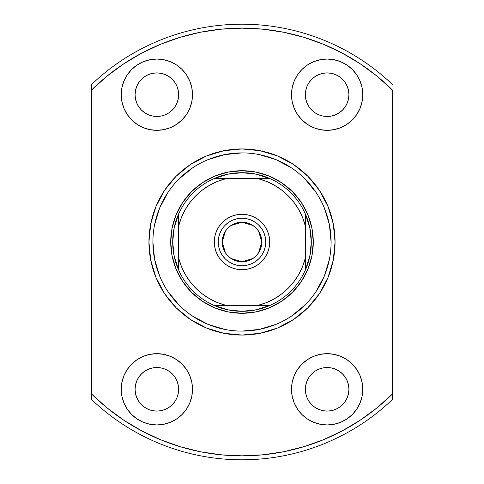 <?xml version="1.0" encoding="UTF-8"?>
<svg xmlns="http://www.w3.org/2000/svg" width="484" height="484" viewBox="0 0 484 484"><rect width="100%" height="100%" fill="white"/><g stroke="black" fill="none" stroke-linecap="round" stroke-linejoin="round"><path stroke-width="0.73" d="M242 218.242L242 214.279A27.721 27.721 0 0 1 269.721 242A27.721 27.721 0 0 1 242 269.721L247.409 269.189L252.606 267.61L257.403 265.05L261.602 261.602L265.05 257.403L267.61 252.606L269.189 247.409L269.721 242L269.189 236.591L267.61 231.394L265.05 226.597L261.602 222.398L257.403 218.949L252.606 216.39L247.409 214.811L242 214.279L236.591 214.811L231.394 216.39L226.597 218.949L222.398 222.398L218.949 226.597L216.39 231.394L214.811 236.591L214.279 242L214.811 247.409L216.39 252.606L218.949 257.403L222.398 261.602L226.597 265.05L231.394 267.61L236.591 269.189L242 269.721L242 265.758A23.758 23.758 0 0 0 265.758 242A23.758 23.758 0 0 0 242 218.242A23.758 23.758 0 0 0 218.242 242A23.758 23.758 0 0 0 242 265.758L242 269.721A27.721 27.721 0 0 1 214.279 242A27.721 27.721 0 0 1 242 214.279L242 218.242A23.758 23.758 0 0 1 265.758 242A23.758 23.758 0 0 1 242 265.758A23.758 23.758 0 0 1 218.242 242A23.758 23.758 0 0 1 242 218.242L237.366 218.695L232.907 220.051M258.583 231.177L261.802 242L261.421 245.86L260.295 249.575L258.462 252.999L256 256L252.999 258.462L249.575 260.295L245.86 261.421L242 261.802L238.14 261.421L234.425 260.295L231.001 258.462L228 256L225.538 252.999L223.705 249.575L222.579 245.86L222.198 242A19.802 19.802 0 0 1 242 222.198A19.802 19.802 0 0 1 261.802 242L222.198 242L225.429 231.164M225.659 230.814L227.801 228.2M228.182 227.819L230.892 225.611M231.092 225.477L242 222.198L252.908 225.477M253.102 225.604L255.818 227.819M256.193 228.194L258.329 230.801M305.362 213.928A69.303 69.303 0 0 1 242 311.303L242 313.281A71.281 71.281 0 0 0 313.281 242A71.281 71.281 0 0 0 242 170.719L242 172.697A69.303 69.303 0 0 1 305.362 213.928A69.303 69.303 0 0 0 270.072 178.638L257.966 178.638L266.327 181.355L274.247 185.172L281.579 190.012L288.204 195.796L293.988 202.421L298.828 209.753L302.645 217.673L305.362 226.034L305.362 257.966L302.645 266.327L298.828 274.247L293.988 281.579L288.204 288.204L281.579 293.988L274.247 298.828L266.327 302.645L257.966 305.362L226.034 305.362L217.673 302.645L209.753 298.828L202.421 293.988L195.796 288.204L190.012 281.579L185.172 274.247L181.355 266.327L178.638 257.966L178.638 226.034L181.355 217.673L185.172 209.753L190.012 202.421L195.796 195.796L202.421 190.012L209.753 185.172L217.673 181.355L226.034 178.638L257.966 178.638L213.928 178.638A69.303 69.303 0 0 1 242 172.697L242 170.719A71.281 71.281 0 0 1 313.281 242A71.281 71.281 0 0 1 242 313.281A71.281 71.281 0 0 1 170.719 242A71.281 71.281 0 0 1 242 170.719A71.281 71.281 0 0 0 170.719 242A71.281 71.281 0 0 0 242 313.281L242 311.303A69.303 69.303 0 0 1 213.928 178.638A69.303 69.303 0 0 0 178.638 213.928L178.638 270.072A69.303 69.303 0 0 0 213.928 305.362L270.072 305.362A69.303 69.303 0 0 0 305.362 270.072L305.362 213.928L309.796 227.655L311.303 242L309.796 256.345L305.362 270.072L305.362 257.966A65.34 65.34 0 0 1 257.966 305.362L270.072 305.362L256.345 309.796L242 311.303L227.655 309.796L213.928 305.362L226.034 305.362A65.34 65.34 0 0 1 178.638 257.966L178.638 270.072L174.204 256.345L172.697 242L174.204 227.655L178.638 213.928L178.638 226.034A65.34 65.34 0 0 1 226.034 178.638L213.928 178.638L227.655 174.204L242 172.697L256.345 174.204L270.072 178.638L257.966 178.638A65.34 65.34 0 0 1 305.362 226.034L305.362 213.928M242 265.758L246.634 265.305L251.093 263.949M255.195 261.759L258.801 258.801M261.753 255.207L263.949 251.093L265.305 246.634M265.758 242.006L265.305 237.366L263.949 232.907M261.759 228.805L258.801 225.199M255.207 222.247L251.093 220.051L246.634 218.695M228.805 222.241L225.199 225.199M222.247 228.793L220.051 232.907L218.695 237.366M218.242 241.994L218.695 246.634L220.051 251.093M222.241 255.195L225.199 258.801M228.793 261.753L232.907 263.949L237.366 265.305M225.417 252.823L222.198 242L222.579 238.14L223.705 234.425L225.538 231.001L228 228L231.001 225.538L234.425 223.705L238.14 222.579L242 222.198L245.86 222.579L249.575 223.705L252.999 225.538L256 228L258.462 231.001L260.295 234.425L261.421 238.14L261.802 242L258.571 252.836M242 242L261.802 242A19.802 19.802 0 0 1 242 261.802A19.802 19.802 0 0 1 222.198 242L242 242M258.341 253.186L256.199 255.8M255.818 256.181L253.108 258.389M252.908 258.523L242 261.802L231.092 258.523M230.898 258.396L228.182 256.181M227.807 255.806L225.671 253.199M242.03 152.902L242 152.902A89.098 89.098 0 0 0 152.902 242A89.098 89.098 0 0 0 242 331.098L242 335.061A93.061 93.061 0 0 1 148.939 242A93.061 93.061 0 0 1 242 148.939L242 152.902A89.098 89.098 0 0 1 331.098 242A89.098 89.098 0 0 1 242 331.098A89.098 89.098 0 0 1 152.902 242A89.098 89.098 0 0 1 242 152.902L224.618 154.614L207.902 159.684M156.858 411.091A21.78 21.78 0 0 1 135.078 389.311A21.78 21.78 0 0 1 156.858 367.531L161.112 367.949L165.195 369.189L168.958 371.204L172.262 373.914L174.972 377.211L176.981 380.975L178.221 385.064L178.638 389.311L178.221 393.559L176.981 397.648L174.972 401.411L172.262 404.715L168.958 407.419L165.195 409.434L161.112 410.674L156.858 411.091L152.611 410.674L148.528 409.434L144.758 407.419L141.461 404.715L138.751 401.411L136.736 397.648L135.496 393.559L135.078 389.311L135.496 385.064L136.736 380.975L138.751 377.211L141.461 373.914L144.758 371.204L148.528 369.189L152.611 367.949L156.858 367.531A21.78 21.78 0 0 1 178.638 389.311A21.78 21.78 0 0 1 156.858 411.091M156.858 116.469A21.78 21.78 0 0 1 135.078 94.689A21.78 21.78 0 0 1 156.858 72.909L161.112 73.326L165.195 74.566L168.958 76.581L172.262 79.285L174.972 82.589L176.981 86.352L178.221 90.441L178.638 94.689L178.221 98.936L176.981 103.025L174.972 106.789L172.262 110.086L168.958 112.796L165.195 114.811L161.112 116.051L156.858 116.469L152.611 116.051L148.528 114.811L144.758 112.796L141.461 110.086L138.751 106.789L136.736 103.025L135.496 98.936L135.078 94.689L135.496 90.441L136.736 86.352L138.751 82.589L141.461 79.285L144.758 76.581L148.528 74.566L152.611 73.326L156.858 72.909A21.78 21.78 0 0 1 178.638 94.689A21.78 21.78 0 0 1 156.858 116.469M327.142 116.469A21.78 21.78 0 0 1 305.362 94.689A21.78 21.78 0 0 1 327.142 72.909L331.389 73.326L335.472 74.566L339.242 76.581L342.539 79.285L345.249 82.589L347.264 86.352L348.504 90.441L348.922 94.689L348.504 98.936L347.264 103.025L345.249 106.789L342.539 110.086L339.242 112.796L335.472 114.811L331.389 116.051L327.142 116.469L322.889 116.051L318.805 114.811L315.042 112.796L311.738 110.086L309.028 106.789L307.019 103.025L305.779 98.936L305.362 94.689L305.779 90.441L307.019 86.352L309.028 82.589L311.738 79.285L315.042 76.581L318.805 74.566L322.889 73.326L327.142 72.909A21.78 21.78 0 0 1 348.922 94.689A21.78 21.78 0 0 1 327.142 116.469M327.142 411.091A21.78 21.78 0 0 1 305.362 389.311A21.78 21.78 0 0 1 327.142 367.531L331.389 367.949L335.472 369.189L339.242 371.204L342.539 373.914L345.249 377.211L347.264 380.975L348.504 385.064L348.922 389.311L348.504 393.559L347.264 397.648L345.249 401.411L342.539 404.715L339.242 407.419L335.472 409.434L331.389 410.674L327.142 411.091L322.889 410.674L318.805 409.434L315.042 407.419L311.738 404.715L309.028 401.411L307.019 397.648L305.779 393.559L305.362 389.311L305.779 385.064L307.019 380.975L309.028 377.211L311.738 373.914L315.042 371.204L318.805 369.189L322.889 367.949L327.142 367.531A21.78 21.78 0 0 1 348.922 389.311A21.78 21.78 0 0 1 327.142 411.091M327.142 424.952A35.641 35.641 0 0 1 291.501 389.311A35.641 35.641 0 0 1 327.142 353.671L320.184 354.355L313.499 356.387L307.34 359.679L301.937 364.113L297.509 369.51L294.212 375.675L292.185 382.36L291.501 389.311L292.185 396.263L294.212 402.948L297.509 409.113L301.937 414.516L307.34 418.944L313.499 422.242L320.184 424.268L327.142 424.952L334.093 424.268L340.778 422.242L346.943 418.944L352.34 414.516L356.775 409.113L360.066 402.948L362.092 396.263L362.782 389.311L362.092 382.36L360.066 375.675L356.775 369.51L352.34 364.113L346.943 359.679L340.778 356.387L334.093 354.355L327.142 353.671A35.641 35.641 0 0 1 362.782 389.311A35.641 35.641 0 0 1 327.142 424.952M327.142 130.329A35.641 35.641 0 0 1 291.501 94.689A35.641 35.641 0 0 1 327.142 59.048L320.184 59.732L313.499 61.758L307.34 65.056L301.937 69.484L297.509 74.887L294.212 81.052L292.185 87.737L291.501 94.689L292.185 101.64L294.212 108.325L297.509 114.49L301.937 119.887L307.34 124.321L313.499 127.613L320.184 129.645L327.142 130.329L334.093 129.645L340.778 127.613L346.943 124.321L352.34 119.887L356.775 114.49L360.066 108.325L362.092 101.64L362.782 94.689L362.092 87.737L360.066 81.052L356.775 74.887L352.34 69.484L346.943 65.056L340.778 61.758L334.093 59.732L327.142 59.048A35.641 35.641 0 0 1 362.782 94.689A35.641 35.641 0 0 1 327.142 130.329M156.858 130.329A35.641 35.641 0 0 1 121.218 94.689A35.641 35.641 0 0 1 156.858 59.048L149.907 59.732L143.222 61.758L137.057 65.056L131.66 69.484L127.225 74.887L123.934 81.052L121.907 87.737L121.218 94.689L121.907 101.64L123.934 108.325L127.225 114.49L131.66 119.887L137.057 124.321L143.222 127.613L149.907 129.645L156.858 130.329L163.816 129.645L170.501 127.613L176.66 124.321L182.063 119.887L186.491 114.49L189.788 108.325L191.815 101.64L192.499 94.689L191.815 87.737L189.788 81.052L186.491 74.887L182.063 69.484L176.66 65.056L170.501 61.758L163.816 59.732L156.858 59.048A35.641 35.641 0 0 1 192.499 94.689A35.641 35.641 0 0 1 156.858 130.329M156.858 424.952A35.641 35.641 0 0 1 121.218 389.311A35.641 35.641 0 0 1 156.858 353.671L149.907 354.355L143.222 356.387L137.057 359.679L131.66 364.113L127.225 369.51L123.934 375.675L121.907 382.36L121.218 389.311L121.907 396.263L123.934 402.948L127.225 409.113L131.66 414.516L137.057 418.944L143.222 422.242L149.907 424.268L156.858 424.952L163.816 424.268L170.501 422.242L176.66 418.944L182.063 414.516L186.491 409.113L189.788 402.948L191.815 396.263L192.499 389.311L191.815 382.36L189.788 375.675L186.491 369.51L182.063 364.113L176.66 359.679L170.501 356.387L163.816 354.355L156.858 353.671A35.641 35.641 0 0 1 192.499 389.311A35.641 35.641 0 0 1 156.858 424.952L158.879 424.898M91.518 84.543L91.518 90.066A213.837 213.837 0 0 1 242 28.163L242 24.2A217.8 217.8 0 0 0 91.518 84.543A217.8 217.8 0 0 1 392.482 84.543A217.8 217.8 0 0 0 242 24.2L242 28.163A213.837 213.837 0 0 1 392.482 90.066L392.482 393.934A213.837 213.837 0 0 1 91.518 393.934L91.518 399.457A217.8 217.8 0 0 0 242 459.8A217.8 217.8 0 0 1 91.518 399.457L91.518 90.066L107.037 76.133L123.837 63.773L141.764 53.107L160.64 44.244L180.296 37.256L200.533 32.216L221.17 29.179L242 28.163L262.83 29.179L283.467 32.216L303.704 37.256L323.36 44.244L342.236 53.107L360.163 63.773L376.963 76.133L392.482 90.066L392.482 393.934L376.963 407.867L360.163 420.227L342.236 430.893L323.36 439.756L303.704 446.744L283.467 451.784L262.83 454.821L242 455.837L221.17 454.821L200.533 451.784L180.296 446.744L160.64 439.756L141.764 430.893L123.837 420.227L107.037 407.867L91.518 393.934L91.518 84.543M392.482 399.457A217.8 217.8 0 0 1 242 459.8A217.8 217.8 0 0 0 392.482 399.457L392.482 393.934L392.482 399.457M241.97 331.098L242 331.098A89.098 89.098 0 0 0 331.098 242A89.098 89.098 0 0 0 242 152.902L242 148.939A93.061 93.061 0 0 1 335.061 242A93.061 93.061 0 0 1 242 335.061L260.156 333.27L277.61 327.977L293.703 319.379L307.806 307.806L319.379 293.703L327.977 277.61L333.27 260.156L335.061 242L333.27 223.844L327.977 206.39L319.379 190.297L307.806 176.194L293.703 164.621L277.61 156.023L260.156 150.73L242 148.939L223.844 150.73L206.39 156.023L190.297 164.621L176.194 176.194L164.621 190.297L156.023 206.39L150.73 223.844L148.939 242L150.73 260.156L156.023 277.61L164.621 293.703L176.194 307.806L190.297 319.379L206.39 327.977L223.844 333.27L242 335.061L242 331.098L259.382 329.386L276.098 324.316M182.063 364.113L180.962 363.054M137.057 359.679L131.66 364.113M143.222 422.242L145.309 423.028M178.221 393.559L176.981 397.648M174.972 401.411L172.262 404.715M141.461 373.914L144.758 371.204M170.501 61.758L168.843 61.123M172.262 79.285L174.972 82.589M176.981 86.352L178.221 90.441M144.758 112.796L141.461 110.086M346.943 124.321L352.34 119.887M340.778 61.758L338.691 60.972M327.142 59.048L325.121 59.102M301.937 119.887L303.038 120.946M342.539 110.086L339.242 112.796M305.779 90.441L307.019 86.352M309.028 82.589L311.738 79.285M313.499 422.242L315.157 422.877M339.242 371.204L342.539 373.914M311.738 404.715L309.028 401.411M307.019 397.648L305.779 393.559M291.477 316.1L305.005 305.005M316.07 291.525L324.316 276.098L329.386 259.382M331.098 242.03L329.386 224.618L324.316 207.902M316.1 192.523L305.005 178.995M291.525 167.93L276.098 159.684L259.382 154.614M192.523 167.9L178.995 178.995M167.93 192.475L159.684 207.902L154.614 224.618M152.902 241.97L154.614 259.382L159.684 276.098M167.9 291.477L178.995 305.005M192.475 316.07L207.902 324.316L224.618 329.386M242 170.719L255.909 172.092L269.279 176.146L281.603 182.734L292.403 191.597L301.266 202.397L307.854 214.721L311.908 228.091L313.281 242L311.908 255.909L307.854 269.279L301.266 281.603L292.403 292.403L281.603 301.266L269.279 307.854L255.909 311.908L242 313.281L228.091 311.908L214.721 307.854L202.397 301.266L191.597 292.403L182.734 281.603L176.146 269.279L172.092 255.909L170.719 242L172.092 228.091L176.146 214.721L182.734 202.397L191.597 191.597L202.397 182.734L214.721 176.146L228.091 172.092L242 170.719"/></g></svg>

